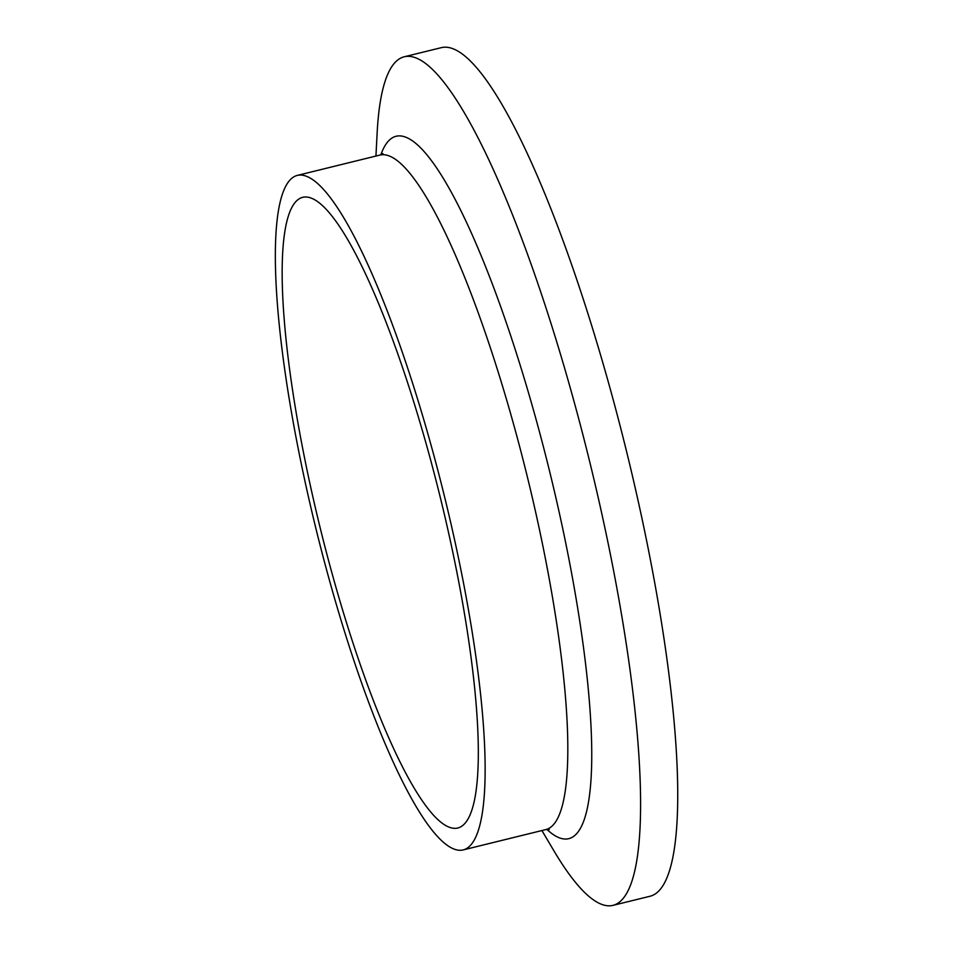 <?xml version="1.0" encoding="UTF-8"?>
<svg xmlns="http://www.w3.org/2000/svg" width="953" height="953" viewBox="0 0 953 953"><rect width="100%" height="100%" fill="white"/><g stroke="black" fill="none" stroke-linecap="round" stroke-linejoin="round"><path stroke-width="1.43" d="M448.78 827.025A324.747 61.945 76.2 0 1 314.859 505.578A324.747 61.945 76.2 0 1 302.637 197.331A324.747 61.945 76.2 0 1 311.702 198.307A324.747 61.945 76.2 0 1 445.623 519.754A324.747 61.945 76.2 0 1 457.845 828.002A324.747 61.945 76.2 0 1 448.78 827.025M306.937 176.472A347.309 66.245 76.2 0 1 450.161 520.243A347.309 66.245 76.2 0 1 463.241 849.909A347.309 66.245 76.2 0 1 453.545 848.861A347.309 66.245 76.2 0 1 310.321 505.09A347.309 66.245 76.2 0 1 297.253 175.423A347.309 66.245 76.2 0 1 306.937 176.472M375.935 156.054L377.138 132.943A436.939 83.34 76.2 0 1 404.215 56.787A436.939 83.34 76.2 0 1 416.401 58.109A436.939 83.34 76.2 0 1 596.59 490.604A436.939 83.34 76.2 0 1 613.041 905.35A436.939 83.34 76.2 0 1 600.843 904.028A436.939 83.34 76.2 0 1 553.705 850.457L541.912 830.551M404.215 56.787L441.358 47.65A436.939 83.34 76.2 0 1 453.557 48.972A436.939 83.34 76.2 0 1 633.733 481.468A436.939 83.34 76.2 0 1 650.184 896.213L613.041 905.35M297.253 175.423L379.937 155.065A347.309 66.245 76.2 0 1 389.622 156.125A347.309 66.245 76.2 0 1 532.846 499.896A347.309 66.245 76.2 0 1 545.914 829.563L549.262 829.491M380.843 154.791A361.699 68.997 76.2 0 1 406.181 137.363A361.699 68.997 76.2 0 1 560.817 519.719A361.699 68.997 76.2 0 1 558.863 837.627A361.699 68.997 76.2 0 1 546.855 829.384M463.241 849.909L545.914 829.563M379.937 155.065L382.927 153.588"/></g></svg>
